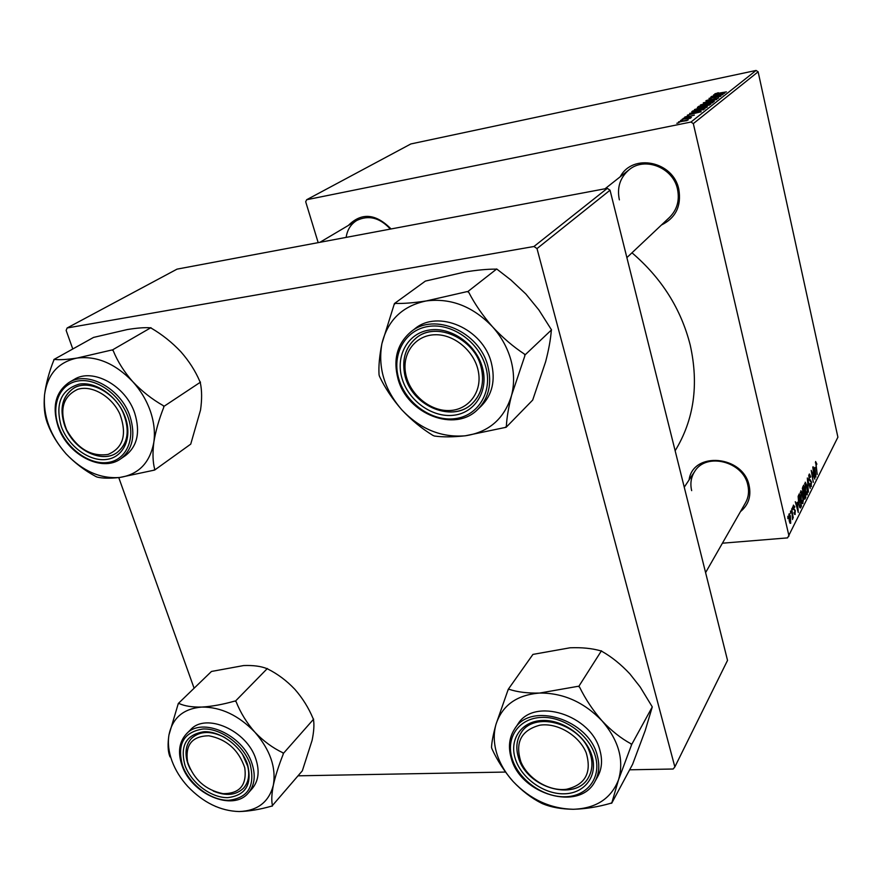 <?xml version="1.0" encoding="UTF-8"?>
<svg xmlns="http://www.w3.org/2000/svg" width="882" height="882" viewBox="0 0 882 882"><rect width="100%" height="100%" fill="white"/><g stroke="black" fill="none" stroke-linecap="round" stroke-linejoin="round"><path stroke-width="1.32" d="M620.222 176.775C632.637 152.895 673.429 161.296 678.809 189.332C681.543 206.046 675.755 217.931 661.456 224.998M626.882 257.61L669.581 217.325C677.122 209.718 679.757 200.335 677.497 189.178C673.175 167.536 644.665 156.323 628.998 169.84C620.024 177.635 616.816 187.645 619.373 199.861M689.074 479.929C692.899 450.967 743.438 455.366 749.171 485.762C751.299 496.423 748.399 505.044 740.472 511.604M705.6 572.605L745.533 502.762C748.498 497.426 749.27 491.561 747.837 485.166C743.35 461.407 705.997 452.047 694.685 471.484C691.025 477.217 690.022 483.601 691.664 490.635M348.379 225.439C361.499 212.297 375.732 213.466 391.079 228.956M390.362 229.088C379.844 217.656 368.643 214.778 356.758 220.467C350.793 224.193 347.254 229.838 346.152 237.39M631.975 252.803C661.643 278.161 681.058 308.921 690.22 345.071C699.007 384.651 693.98 419.876 675.149 450.746M683.197 118.375L685.358 117.758L683.197 118.375M680.54 120.426L682.712 119.809L680.54 120.426M694.454 109.577L701.157 107.494L707.353 106.931L700.275 109.28L694.542 109.974M689.647 113.392L701.201 111.76L687.376 115.145L691.389 114.032L692.69 113.017L689.647 113.392M697.386 107.406L698.809 106.303L710.848 104.164L705.909 106.259L697.464 107.714M703.307 102.819L716.801 99.468L705.269 102.323L714.343 101.408L703.307 102.819M718.224 92.72L716.206 93.591L726.415 91.893L717.474 93.724L714.85 93.812L718.268 92.908M710.837 97.009L722.964 94.606L711.146 97.825L720.848 96.281L709.018 98.409L720.837 95.19L710.837 97.009M756.072 70.45L410.869 143.942L306.66 199.729L690.981 122.036L756.072 70.45L758.123 71.806L693.318 123.612L690.981 122.036M713.593 94.87L724.739 93.216L711.531 96.469L715.346 95.41L716.526 94.495L713.593 94.87M705.953 100.691L711.212 98.993L707.375 100.405L708.764 100.515L718.654 98.023L713.869 99.765L717.033 98.53L715.842 98.442L706.041 101.066M700.374 105.002L706.989 102.951L713.141 102.367L706.151 104.682L700.462 105.377M688.831 115.729L685.887 116.865L686.813 116.964L694.388 115.112L686.538 117.251L684.73 117.086L688.864 115.862M691.775 111.738L692.855 110.912L705.005 108.762L697.618 111.518L691.775 111.738L691.896 112.279M678.578 121.848L688.269 119.897L678.655 122.168M682.062 119.257L691.433 117.383L689.184 118.012L690.727 118.012L690.077 118.353L682.062 119.257M676.847 123.282L679.03 122.653L676.847 123.282M800.922 500.006L800.878 490.745L802.587 494.229L803.381 499.973L802.664 503.622L800.922 500.006M797.328 502.211L798.287 512.486L795.277 501.704L796.369 504.118L797.328 502.211M815.596 461.518L816.842 464.009L816.622 464.66L815.872 462.841L817.206 474.472L815.596 461.518M808.981 479.301L809.037 474.439L809.411 474.009L810.668 476.677L810.437 477.338L809.312 475.784L809.213 478.672L811.462 481.914L811.109 486.655L809.908 484.273L810.15 483.634L811.142 484.957L811.219 482.509L808.981 479.301M808.419 492.123L807.339 477.978L810.26 488.43L807.482 480.006L808.419 492.123M805.277 491.329L805.233 482.189L806.909 485.662L807.692 491.34L806.997 494.923L805.277 491.329M787.891 518.682L787.858 516.301L787.891 518.682M722.402 543.202L787.593 537.888L837.9 437.185L758.123 71.806M789.004 536.069L693.318 123.612M802.686 492.255L802.642 487.228L803.689 485.166L805.817 497.36L804.748 499.234L802.686 492.255M814.957 467.339L815.883 477.118L813.061 466.71L814.086 469.07L814.957 467.339M813.799 475.034L812.807 467.217L814.869 479.158L811.771 471.683L813.281 482.344L811.208 470.371L814.318 477.823L813.799 475.034M793.425 505.121L794.803 506.786L794.55 507.503L793.657 506.202L793.579 508.241L795.31 510.59L794.958 514.537L794.032 512.905L794.285 512.188L795.035 513.092L794.891 510.722L793.315 508.892L793.425 505.121M798.144 496.467L799.301 493.788L801.462 506.114L800.36 507.999L798.805 504.614L798.144 496.467M789.225 521.053L789.192 513.688L790.393 516.014L790.724 523.247L789.225 521.053M790.581 513.357L790.559 510.987L790.581 513.357M792.014 513.037L791.672 508.793L793.282 517.921L792.664 516.609L792.543 519.531L792.014 513.037M792.532 509.52L792.499 507.161L792.532 509.52M318.182 242.638L305.69 201.746L306.66 199.729M607.312 188.351L177.028 269.142L67.142 327.972L533.963 246.497L607.312 188.351L610.035 190.203L537.006 248.592L533.963 246.497M629.638 769.799L673.153 769.016L674.851 766.921L537.006 248.592M674.851 766.921L727.529 660.386L610.035 190.203M298.072 775.818L505.485 772.059M194.095 688.236L118.772 477.592M72.787 348.985L66.139 330.408L67.142 327.972M804.814 497.459L805.817 497.36M805.299 496.489L804.627 492.685L804.064 496.798L804.56 497.801L805.299 496.489M804.384 491.252L803.656 487.129L802.962 491.748L803.502 492.784L804.384 491.252M802.631 487.228L803.656 487.129M802.344 488.782L802.896 488.727M806.468 494.648L807.306 494.57M807.284 490.899L806.633 486.136L805.409 483.656L805.575 490.921L806.809 493.468L807.284 490.899M804.593 483.942L805.2 483.887M808.695 475.839L809.312 475.784M809.213 480.194L810.624 480.062M810.635 486.357L811.429 486.28M815.508 472.862L815.111 468.904L814.406 470.293L815.806 475.53L815.508 472.862M814.119 469.003L815.111 468.904M794.495 514.239L795.266 514.173M797.901 508.021L797.482 503.865L796.722 505.386L798.21 510.81L797.901 508.021M796.457 503.953L797.482 503.865M800.437 506.202L801.462 506.114M800.933 505.232L799.279 495.783L799.092 504.129L800.139 506.544L800.933 505.232M798.287 495.871L799.279 495.783M799.357 506.621L800.139 506.544M798.122 496.555L798.916 496.489M802.124 503.335L802.995 503.258M802.962 499.532L802.311 494.714L801.065 492.233L801.22 499.587L802.477 502.156L802.962 499.532M800.228 492.52L800.845 492.465M790.029 523.313L790.724 523.247M790.493 522.166L789.302 514.912L789.522 520.479L790.493 522.166M716.713 95.278L716.526 94.495M720.969 93.933L716.834 95.069L720.969 93.933M712.27 102.974L712.083 102.169M710.837 102.599L701.708 104.859L706.647 104.374L710.837 102.599M698.974 107.02L698.809 106.303M709.073 104.704L704.475 106.094L709.073 104.704L709.205 105.311M703.902 105.62L698.842 107.174L703.902 105.62L704.112 106.557M692.888 113.899L692.69 113.017M697.287 112.488L692.943 113.69L697.287 112.488M693.164 112.234L692.855 110.912M703.208 109.313L693.076 111.705L698.07 111.209L703.208 109.313L703.351 109.93M706.482 107.538L706.306 106.722M705.038 107.152L695.799 109.434L700.782 108.96L705.038 107.152M686.935 120.327L679.691 121.694L687.001 120.625M178.307 703.483L211.471 671.456L243.641 665.557C253.057 665.193 260.741 666.186 266.695 668.534L267.941 669.096C277.72 674.002 286.672 680.717 294.786 689.239C302.493 698.015 308.59 707.783 313.088 718.532L313.496 719.767C314.345 724.839 313.871 731.729 312.074 740.439L302.339 770.802L272.461 805.498C271.336 800.889 271.623 794.109 273.343 785.178C275.405 775.917 278.723 765.532 283.276 754.033L282.846 752.754C272.736 747.947 263.409 741.089 254.876 732.181C246.806 722.975 240.543 712.799 236.1 701.653L234.821 701.058C222.892 704.464 211.889 706.46 201.813 707.066C192.122 707.265 184.514 706.063 178.98 703.461L178.307 703.483L168.947 734.982C167.635 743.846 167.845 750.747 169.565 755.665L170.017 756.888L169.565 755.665M239.165 811.55C220.423 810.999 203.301 802.642 187.8 786.49C180.667 778.663 175.397 770.173 171.99 761.023C168.66 751.861 167.646 743.184 168.947 734.982C172.431 717.926 183.39 708.621 201.813 707.066C220.919 706.967 238.603 715.346 254.876 732.181C270.135 749.821 276.298 767.483 273.343 785.178C268.977 802.036 257.577 810.834 239.165 811.55C249.165 811.275 259.992 809.467 271.634 806.126L272.329 806.115M185.066 765.598C179.752 745.83 186.08 734.541 204.051 731.729C220.754 731.013 241.337 746.348 247.478 764.209C252.428 784.263 245.824 795.41 227.699 797.637C211.107 797.923 191.328 783.018 185.066 765.598M246.773 762.974L242.517 754.275L247.864 766.656C249.771 775.377 248.415 782.466 243.763 787.924C249.11 781.507 250.113 773.194 246.773 762.974M224.976 737.606C211.184 730.572 200.049 730.803 191.57 738.289C185.606 744.893 184.437 753.559 188.087 764.297L190.203 769.137L186.962 760.67C184.79 751.409 186.334 743.945 191.57 738.289C200.049 730.803 211.184 730.572 224.976 737.606M248.415 792.874L252.307 788.464C258.58 780.89 259.76 771.066 255.846 759.027C246.96 730.395 205.815 712.27 190.545 729.756L186.4 733.912C201.691 716.404 242.98 734.64 251.921 763.36C255.868 775.443 254.689 785.278 248.415 792.874C233.057 812.024 191.493 794.241 182.045 765.499M215.395 806.357L215.958 806.6M267.378 668.49L235.527 701.025M313.639 719.139L283.42 753.382M213.235 791.044C226.079 796.38 236.255 795.332 243.763 787.924C236.255 795.332 226.079 796.38 213.235 791.044M283.276 754.033L282.846 752.754M236.1 701.653L234.821 701.058M178.98 703.461L178.197 704.134M271.634 806.126L272.461 805.498M187.623 762.114C193.72 779.523 205.528 790.04 223.014 793.657C239.794 793.723 247.037 785.09 244.766 767.748C238.647 749.898 226.652 739.237 208.791 735.764C192.033 736.128 184.977 744.904 187.623 762.114M520.92 761.927C527.943 778.861 549.067 791.617 566.464 789.28C585.405 784.76 591.987 772.599 586.199 752.798C579.22 735.401 557.248 722.402 539.817 725.202C521.119 730.274 514.812 742.512 520.92 761.927M589.253 751.078C593.024 760.78 592.814 769.468 588.625 777.174C576.608 800.878 530.336 789.456 519.696 760.835C515.507 750.395 515.948 741.123 520.997 732.997C533.621 711.013 578.901 722.59 589.253 751.078M508.241 689.316L532.937 654.4L570.092 647.785C581.701 647.333 591.877 648.336 600.62 650.817L602.064 651.445C611.733 656.947 620.994 664.411 629.836 673.848L640.112 686.891L652.283 706.912L645.183 730.66L632.603 764.286L611.711 803.226L618.491 779.909L631.677 744.518L631.049 743.824C621.071 738.443 611.413 730.792 602.064 720.87C593.101 710.627 585.571 699.327 579.507 686.979L578.008 686.317L539.652 693.054C527.568 693.34 517.37 692.083 509.068 689.272L508.241 689.316L495.993 724.331C493.247 734.21 491.759 741.905 491.517 747.407L491.924 748.763C497.382 760.659 504.449 771.574 513.137 781.518C505.309 772.853 499.829 763.437 496.709 753.283C493.688 743.107 493.457 733.46 495.993 724.331C502.244 705.313 516.797 694.895 539.652 693.054C563.19 692.866 583.994 702.138 602.064 720.87C618.789 740.516 624.269 760.196 618.491 779.909C611.061 798.684 595.978 808.463 573.245 809.279C585.461 808.959 597.996 806.953 610.862 803.237L611.711 803.226M491.517 747.407L491.924 748.763M515.132 758.255C509.19 738.907 521.747 721.057 542.496 720.473C563.168 719.591 586.739 736.657 592.164 756.547C597.897 776.436 584.303 793.756 563.763 793.811C543.301 794.142 520.777 777.615 515.132 758.255M590.664 755.19C583.531 724.673 534.393 709.47 520.997 732.997C516.62 739.899 515.705 747.837 518.252 756.822C525.793 787.494 575.869 802.444 588.625 777.174C592.197 770.725 592.88 763.393 590.664 755.19M594.942 781.496L597.676 776.634C601.833 769.049 602.615 760.438 600.047 750.814C591.668 714.718 533.632 696.747 517.69 724.442L514.603 729.028C530.578 701.256 588.856 719.37 597.29 755.598C599.881 765.256 599.098 773.889 594.942 781.496C579.65 811.958 520.336 794.462 511.207 758.035M541.416 803.16L542.838 803.822C551.206 807.295 561.338 809.114 573.245 809.279C550.28 808.673 530.247 799.423 513.137 781.518C522.001 790.9 531.438 798.111 541.416 803.16L542.838 803.822M601.458 650.773L578.868 686.273M652.283 706.912L631.677 744.518M631.435 745.246L631.049 743.824M579.507 686.979L578.008 686.317M509.068 689.272L508.032 690.033M610.862 803.237L611.943 802.543M119.897 414.099C111.871 396.404 91.893 384.75 77.715 389.337C62.754 396.426 59.039 409.921 66.591 429.832C77.307 448.695 91.133 456.898 108.067 454.439C123.293 447.88 127.229 434.44 119.897 414.099M66.304 429.446C58.829 411.111 61.211 397.418 73.426 388.367C88.046 378.885 113.866 391.365 123.116 412.655C130.139 430.328 128.077 443.668 116.898 452.675C102.345 463.293 75.885 450.989 66.304 429.446M132.686 381.586C140.635 390.417 146.522 400.252 150.348 411.111C154.052 421.982 155.221 432.367 153.832 442.279C155.629 431.177 158.958 419.457 163.832 407.131L163.335 405.676C152.101 399.314 141.881 391.277 132.686 381.586C124.042 371.73 117.538 361.388 113.161 350.562L111.827 350L77.087 358.059C67.175 359.569 59.667 360.032 54.541 359.415L53.769 360.308C49.017 372.259 45.941 383.835 44.519 395.037C43.604 405.819 44.453 414.904 47.077 422.291L47.595 423.691C51.52 434.176 57.661 444.208 66.029 453.789C74.761 462.962 84.694 470.525 95.818 476.5L97.097 477.063C102.389 478.386 109.952 478.518 119.765 477.471L154.637 470.062L154.736 469.312C152.773 462.201 152.476 453.194 153.832 442.279C150.006 462.763 138.65 474.494 119.765 477.471C100.504 478.981 82.588 471.087 66.029 453.789C50.219 435.653 43.053 416.072 44.519 395.037C47.363 374.42 58.212 362.083 77.087 358.059C96.711 355.678 115.244 363.527 132.686 381.586M163.832 407.131L163.335 405.676M125.332 417.495C132.642 437.924 123.513 457.482 106.391 459.467C89.358 461.749 68.454 446.413 61.299 426.502C54.993 403.713 61.012 389.568 79.347 384.1C96.48 381.245 118.287 397.021 125.332 417.495M64.595 425.345C72.511 448.938 101.32 464.153 116.898 452.675C127.052 444.804 129.687 432.864 124.814 416.855C117.284 393.537 89.104 378.058 73.426 388.367C62.258 396.294 59.314 408.62 64.595 425.345M134.77 413.316C125.928 385.754 92.643 367.43 74.055 379.514L69.083 382.424C87.715 370.308 121.121 388.73 130.029 416.403C135.773 435.344 132.675 449.478 120.735 458.816L125.442 455.597C137.36 446.281 140.47 432.191 134.77 413.316M53.857 359.525L93.569 337.409L127.328 329.548C136.964 327.983 144.604 327.398 150.238 327.795L151.539 328.325C162.376 334.708 172.144 342.525 180.854 351.753C189.079 361.124 195.418 371.035 199.872 381.509L200.468 382.16L163.953 406.359M150.943 327.674L112.543 349.878M200.468 382.16L200.346 382.92C201.967 390.461 202.033 399.502 200.534 410.031L190.733 444.131L154.637 470.062M47.077 422.291L47.595 423.691M95.818 476.5L97.097 477.063M153.92 470.15L154.736 469.312M113.161 350.562L111.827 350M54.541 359.415L53.769 360.308M478.529 372.447C475.277 351.918 454.638 334.08 435.013 334.752C415.334 335.127 401.784 353.45 405.632 373.483C409.182 393.526 428.983 410.747 448.31 410.56C467.68 410.659 482.079 392.964 478.529 372.447M404.386 372.579C402.137 358.191 405.985 346.736 415.951 338.203C436.788 319.835 478.132 340.342 482.057 371.454C483.898 384.497 480.679 395.136 472.399 403.361C452.08 424.297 408.95 404.441 404.386 372.579M492.454 326.715C501.296 336.626 507.437 347.728 510.91 360.021C514.217 372.325 514.438 384.122 511.56 395.401L524.889 355.722L524.437 354.079C513.258 346.736 502.597 337.619 492.454 326.715C482.774 315.646 474.847 304.147 468.695 292.207L467.107 291.6L426.326 300.927C413.768 302.868 403.427 303.695 395.279 303.408L394.419 303.551L381.928 343.572C379.458 355.843 378.499 366.262 379.051 374.85L379.525 376.427C385.015 387.97 392.424 399.083 401.773 409.788C411.365 420.041 421.739 428.575 432.886 435.388L434.385 436.017C442.632 437.207 452.94 437.13 465.31 435.796L506.147 427.274L506.367 426.436C506.72 418.167 508.44 407.826 511.56 395.401C504.394 418.696 488.981 432.169 465.31 435.796C441.364 437.77 420.185 429.104 401.773 409.788C384.365 389.524 377.75 367.452 381.928 343.572C387.749 320.111 402.545 305.889 426.326 300.927C450.889 297.84 472.928 306.44 492.454 326.715M524.889 355.722L524.437 354.079M482.344 367.254C489.003 390.384 475.376 412.71 453.965 415.213C432.643 418.046 408.631 401.001 402.071 378.543C395.202 356.141 407.638 333.264 429.269 330.044C450.79 326.483 476.015 344.079 482.344 367.254M405.511 377.287C413.195 406.944 453.304 422.908 472.399 403.361C481.815 393.813 484.67 381.575 480.977 366.647C473.866 337.663 435.476 321.147 415.951 338.203C404.772 348.026 401.299 361.047 405.511 377.287M491.329 362.8C483.016 328.589 437.803 309.02 414.639 328.942L410.78 331.941C434.021 311.952 479.433 331.643 487.823 365.997C492.156 383.593 488.826 398.047 477.823 409.347L481.34 405.985C492.31 394.706 495.64 380.318 491.329 362.8M394.419 303.551L425.378 281.093L464.737 272.042C476.798 270.068 487.162 269.098 495.838 269.131L496.709 268.988L510.899 279.991L525.87 294.015L538.847 309.913L551.515 329.879L525.121 354.84M496.709 268.988L468 291.446M551.515 329.879L551.283 330.739C550.611 339.526 548.714 349.889 545.605 361.818L532.684 400.075L506.147 427.274M379.051 374.85L379.525 376.427M432.886 435.388L434.385 436.017M505.254 427.384L506.367 426.436M468.695 292.207L467.107 291.6M395.279 303.408L394.232 304.433M804.241 498.782L805.156 498.694M803.182 493.655L804.186 493.556M802.388 488.209L803.149 488.132M809.147 479.973L810.128 479.874M793.392 509.19L794.263 509.112M799.754 507.536L800.801 507.437M182.552 765.653C189.332 784.484 210.699 800.613 228.659 800.316C248.294 797.923 255.438 785.873 250.102 764.143C243.465 744.805 221.15 728.179 203.069 728.984C183.621 732.049 176.786 744.276 182.552 765.653M512.034 758.322C518.153 779.258 542.485 797.119 564.623 796.777C586.85 796.755 601.612 778.023 595.416 756.469C589.551 734.915 563.984 716.427 541.603 717.408C519.134 718.069 505.595 737.407 512.034 758.322M511.251 757.528C508.197 746.756 509.311 737.264 514.603 729.028C509.234 737.385 508.076 746.999 511.152 757.847M128.033 417.12C120.404 394.938 96.755 377.838 78.222 380.947C59.557 383.725 50.704 405.389 58.719 426.866C66.47 448.387 89.06 464.968 107.483 462.521C126.016 460.404 135.938 439.258 128.033 417.12M398.157 378.632C393.085 359.206 397.297 343.638 410.78 331.941C397.187 343.737 392.931 359.371 398.002 378.841M485.739 366.769C478.893 341.654 451.54 322.592 428.233 326.472C404.816 329.989 391.41 354.785 398.851 379.006C405.952 403.272 431.904 421.706 454.969 418.663C478.132 415.984 492.939 391.84 485.739 366.769M804.56 497.801L803.921 497.856M803.425 492.795L802.841 492.851M806.809 493.468L805.905 493.556M805.409 483.656L804.616 483.733M809.577 475.475L808.728 475.563M810.845 485.21L810.161 485.276M815.982 462.719L815.376 462.785M793.833 506.003L793.15 506.07M794.803 513.291L794.153 513.357M802.477 502.156L801.551 502.233M801.065 492.233L800.25 492.299M790.36 522.309L789.588 522.376M789.302 514.912L788.673 514.967M186.4 733.912C179.09 741.971 177.613 752.445 181.979 765.333M684.256 487.195L694.685 471.484M319.89 242.318L356.758 220.467M69.083 382.424C55.489 392.005 51.862 406.789 58.19 426.756M58.223 426.844C67.682 454.814 101.926 472.752 120.735 458.816M628.998 169.84L605.03 188.781M398.025 378.94C407.252 414.176 455.035 432.963 477.823 409.347"/></g></svg>
